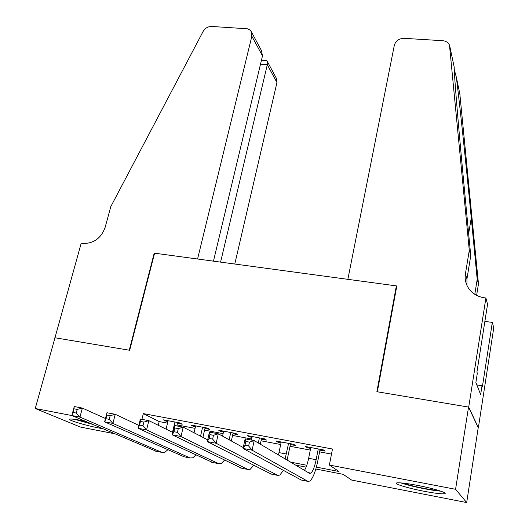<?xml version="1.0" encoding="UTF-8"?>
<svg xmlns="http://www.w3.org/2000/svg" width="529" height="529" viewBox="0 0 529 529"><rect width="100%" height="100%" fill="white"/><g stroke="black" fill="none" stroke-linecap="round" stroke-linejoin="round"><path stroke-width="0.79" d="M102.771 428.741L100.166 428.252C84.805 425.336 65.292 419.391 70.284 419.067C72.089 418.922 76.057 419.431 82.18 420.601L85.05 421.17M417.361 485.358C434.051 488.531 449.147 493.279 444.3 493.762C441.007 494.04 434.13 493.187 423.669 491.196C407.409 488.088 392.273 483.387 397.107 482.858C400.228 482.574 406.98 483.407 417.361 485.358M114.39 433.701L80.368 427.048L35.245 408.507L54.97 337.76L129.678 350.277L154.587 253.193L396.366 285.898L376.879 391.711L468.542 407.079L478.223 427.663L466.684 502.55L351.64 480.067L343.123 474.321L315.833 469.018M177.446 423.312L182.221 424.212L179.754 422.909L163.342 419.828L165.901 421.137L167.918 421.514M204.948 428.483L209.808 429.403L207.494 428.126L190.79 424.985L193.197 426.275L195.459 426.698M232.939 433.754L237.885 434.686L235.729 433.436L218.728 430.236L220.983 431.505L223.489 431.975M261.419 439.116L266.457 440.062L264.467 438.839L247.162 435.585L249.252 436.828L252.016 437.344M290.414 444.572L295.546 445.537L293.727 444.334L276.112 441.021L278.029 442.244L281.058 442.813M316.375 467.12L338.917 471.484L329.375 465.044L332.476 449.015L143.339 413.612L159.169 421.567L167.528 423.147M177.056 424.946L195.075 428.345M204.564 430.137L223.112 433.641M232.568 435.427L251.652 439.024M261.062 440.802L280.701 444.512M290.064 446.278L310.285 450.093M319.595 451.852L331.491 454.1M319.933 450.133L325.156 451.111L323.517 449.934L305.577 446.562L307.323 447.759L310.622 448.38M396.71 286.559L396.366 285.898M468.542 407.079L455.575 489.299L466.684 502.55M35.245 408.507L71.878 415.549M143.339 413.612L141.917 419.338M329.375 465.044L455.575 489.299M290.566 462.121L306.807 465.269M306.112 467.133L295.566 465.084M159.169 421.567L158.27 425.29M307.494 446.926L307.323 447.759M278.201 441.417L278.029 442.244M249.43 436.008L249.252 436.828M221.162 430.699L220.983 431.505M193.389 425.475L193.197 426.275M166.093 420.343L165.901 421.137M310.794 447.541L308.645 458.279C307.528 463.721 306.132 467.748 304.473 470.36M318.266 448.949L316.137 459.714C314.662 466.776 312.91 471.253 310.893 473.151L309.538 473.362L254.191 440.571L252.115 450.186L307.944 481.377L309.934 481.04C312.983 478.176 315.615 471.438 317.83 460.832L320.098 449.293M248.637 445.993L252.115 450.186L243.049 448.44L245.139 438.858L254.191 440.571L249.476 442.138L245.84 441.451L245 445.299L248.637 445.993L249.476 442.138M245 445.299L243.049 448.44L301.219 480.041M245.139 438.858L245.84 441.451M438.905 490.542L433.668 490.006C421.567 488.188 411.311 485.873 402.886 483.076M400.823 482.884C410.61 486.045 422.175 488.624 435.519 490.621L440.915 491.196M74.695 419.352L92.119 424.192M90.862 423.656L76.626 419.623M347.857 279.332L394.323 45.322C395.725 40.799 399.005 38.465 404.163 38.333L442.667 40.707C445.987 41.017 448.261 42.512 449.491 45.19L469.289 250.369L465.408 273.91C464.733 278.234 465.394 282.367 467.391 286.308C470.936 292.696 476.523 296.518 484.147 297.767L485.906 298.006L468.707 407.105L377.349 391.791L396.816 285.958L347.857 279.332M449.948 47.021L454.173 67.018L454.325 71.065C454.9 84.256 459.357 136.614 464.561 190.857L470.757 255.732L466.942 278.975L466.962 285.422M470.757 255.732L469.289 250.369M459.82 93.726L478.467 283.881L476.616 295.407M478.467 283.881L477.211 279.305L471.26 217.915C465.732 160.598 458.96 96.979 456.296 77.049L454.252 69.557M474.784 294.349L477.211 279.305M468.707 407.105L478.368 427.69L493.755 327.841L492.327 322.425L482.382 386.739L482.012 385.753L476.841 384.92M485.906 298.006L487.559 304.307L476.92 372.132L477.33 373.229L475.882 382.48L480.643 394.581L482.012 385.753M492.327 322.425L484.888 321.368M234.783 264.044L276.951 82.57L267.297 64.736L260.486 64.247M220.586 262.119L267.297 64.736L267.119 61.08L266.642 60.597L261.445 60.227M54.844 337.74L129.274 350.211L154.197 253.14L197.575 259.012L251.85 36.21L251.209 31.528L249.781 29.935L247.367 28.784L211.752 26.463C208.003 26.463 205.133 28.097 203.156 31.376L110.806 206.608L105.126 227.41C100.999 238.407 93.481 243.757 82.557 243.452L81.188 243.267L54.963 337.8M213.458 261.154L262.49 55.856L251.85 36.21M267.277 61.377L276.317 78.173L276.951 82.57M251.48 32.024L261.379 50.414L262.49 55.856M264.903 60.471L266.642 60.597M281.23 441.986L278.479 454.96M288.57 443.368L285.138 458.908M287.088 460.065L290.586 443.745M212.618 439.11L213.485 435.307L209.927 434.633L209.061 438.435L212.618 439.11L216.149 443.269L207.282 441.57L209.444 432.107L218.292 433.787L216.149 443.269L277.659 475.366L279.841 475.075L283.279 470.512M243.241 447.547L218.292 433.787L213.485 435.307M209.061 438.435L207.282 441.57L271.165 474.077M209.444 432.107L209.927 434.633M252.194 436.531L251.427 440.049M259.402 437.886L258.304 443.011M260.334 444.208L261.597 438.296M177.394 432.378L178.286 428.622L174.815 427.961L173.915 431.717L177.394 432.378L180.978 436.511L172.309 434.845L174.537 425.508L183.193 427.148L180.978 436.511L247.936 469.468L250.29 469.223L253.616 465.368M207.672 439.85L183.193 427.148L178.286 428.622M173.915 431.717L172.309 434.845L241.654 468.218M174.537 425.508L174.815 427.961M223.668 431.168L222.55 436.134M230.75 432.497L229.136 439.764M231.332 440.974L233.117 432.94M142.942 425.799L143.862 422.089L140.463 421.441L139.537 425.144L142.942 425.799L146.573 429.898L138.089 428.265L140.377 419.047L148.847 420.654L146.573 429.898L218.742 463.675L221.274 463.47L224.488 460.19M172.871 432.477L148.847 420.654L143.862 422.089M139.537 425.144L138.089 428.265L212.678 462.472M140.377 419.047L140.463 421.441M195.644 425.898L194.044 432.782M202.607 427.207L200.544 436.147M202.905 437.377L205.133 427.683M109.232 419.352L110.177 415.688L106.851 415.06L105.906 418.717L109.232 419.352L112.908 423.425L104.603 421.831L106.957 412.732L115.249 414.3L112.908 423.425L190.076 457.982L192.781 457.823L195.882 455.006M138.81 425.369L115.249 414.3L110.177 415.688M105.906 418.717L104.603 421.831L184.218 456.825M106.957 412.732L106.851 415.06M168.11 420.72L166.086 429.138M174.947 422.01L172.494 432.292M176.818 425.938L177.632 422.512M76.249 413.05L77.214 409.433L73.954 408.811L72.989 412.428L76.249 413.05L79.965 417.097L71.838 415.536L74.245 406.543L82.359 408.077L79.965 417.097L161.92 452.394L164.784 452.269L167.779 449.835M105.463 418.505L82.359 408.077L77.214 409.433M72.989 412.428L71.838 415.536L156.26 451.277M74.245 406.543L73.954 408.811M316.137 459.714L308.645 458.279M307.944 481.377L300.32 479.863M466.942 278.975L465.408 273.91M460.104 95.075L456.296 77.049M471.26 217.915L468.648 233.666M286.374 454.021L279.014 452.612M277.659 475.366L270.18 473.878M247.936 469.468L240.583 468.006M218.742 463.675L211.527 462.24M190.076 457.982L182.988 456.58M161.92 452.394L154.957 451.019M310.893 473.151L308.334 472.648"/></g></svg>
